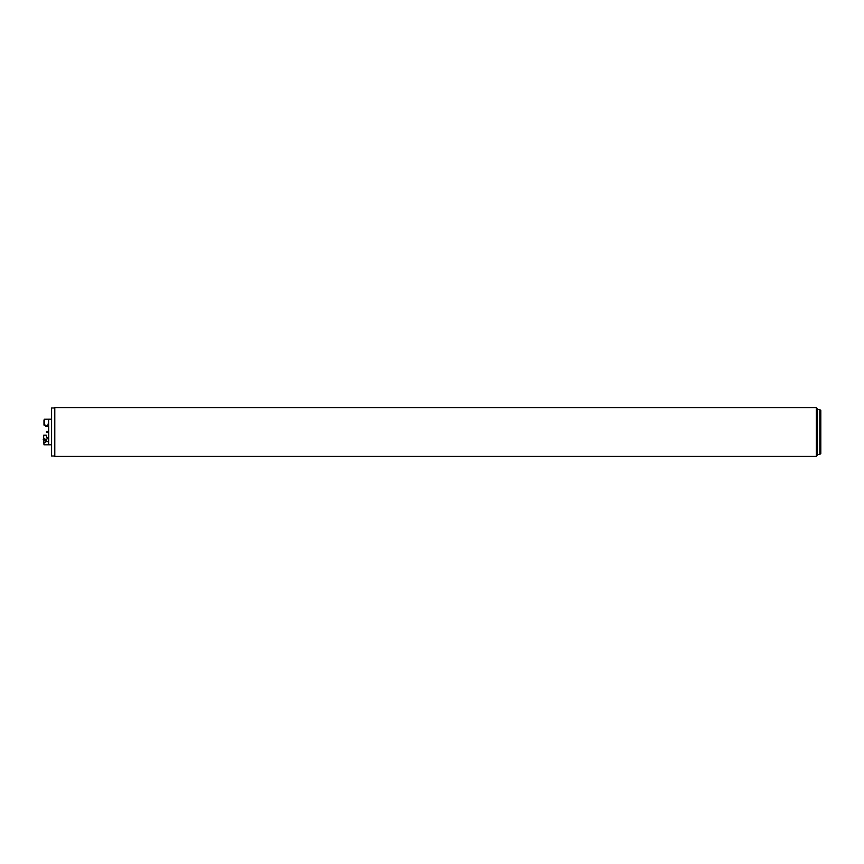 <?xml version="1.0" encoding="UTF-8"?>
<svg xmlns="http://www.w3.org/2000/svg" width="864" height="864" viewBox="0 0 864 864"><rect width="100%" height="100%" fill="white"/><g stroke="black" fill="none" stroke-linecap="round" stroke-linejoin="round"><path stroke-width="1.3" d="M54.788 456.03L51.592 456.03L51.592 407.97L54.788 407.97M816.318 407.592L817.279 408.553L817.279 455.447L816.318 456.408L816.318 407.592L54.788 407.592L54.788 456.408L816.318 456.408M819.839 409.579L820.8 410.54L820.8 453.46L819.839 454.421L819.839 409.579L817.279 409.579M46.602 432.076L46.602 431.471L46.602 432.076M48.74 437.27L48.6 419.18L44.302 419.224L44.302 424.872L45.673 425.261L43.978 425.11L44.302 419.99M48.686 441.288L48.73 438.091L48.643 441.288M43.675 440.348L43.999 444.82L43.999 442.951L45.943 441.742L48.643 441.742L48.643 437.443L46.548 437.443L46.289 435.208L43.675 435.208L43.675 438.826M43.492 438.977L43.2 439.744M45.943 441.742L47.488 437.443M48.643 441.742L48.643 444.82L51.592 444.82M43.978 425.11L43.978 419.99M48.6 420.304L48.125 424.872L47.099 425.261L47.099 426.557L45.673 426.557L45.673 425.261M45.554 440.046L45.306 439.236L44.582 439.808L44.766 440.737L45.554 440.046M45.144 439.171A0.886 0.572 109.8 0 1 45.176 440.791A0.886 0.572 109.8 0 1 44.593 440.683M45.673 425.639L47.099 425.639M819.839 454.421L817.279 454.421M46.516 432.454L48.384 432.529M46.516 431.546L48.384 431.471M48.6 419.18L51.592 419.18M43.492 440.284L44.766 440.737L44.582 439.808M45.306 439.236L44.032 438.772M43.999 444.82L48.643 444.82"/></g></svg>
